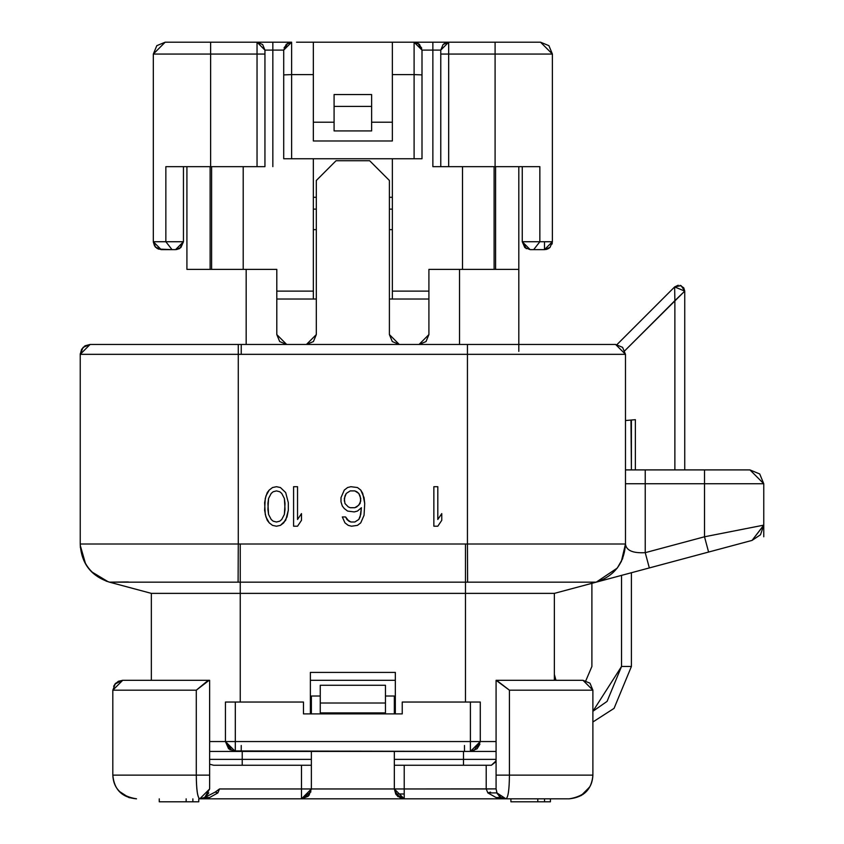 <?xml version="1.0" encoding="UTF-8"?>
<svg xmlns="http://www.w3.org/2000/svg" width="844" height="844" viewBox="0 0 844 844"><rect width="100%" height="100%" fill="white"/><g stroke="black" fill="none" stroke-linecap="round" stroke-linejoin="round"><path stroke-width="1.27" d="M235.307 742.414L235.307 741.549L470.403 741.549L470.403 702.039L480.278 702.039L402.24 702.039L470.403 702.039L470.403 751.424L496.082 751.424L209.628 751.424L235.307 751.424L228.587 748.776L225.432 741.549L209.628 741.549L225.211 741.549M465.466 702.039L465.466 593.374L240.245 593.374L240.245 702.039L240.245 593.374L465.466 593.374L465.466 702.039M310.381 672.404L395.33 672.404L395.33 713.887L395.33 672.404L310.381 672.404L310.381 713.887L310.381 672.404M470.403 741.549L235.307 741.549L235.307 751.424L225.432 741.549L235.307 741.549L235.307 702.039L303.471 702.039L225.432 702.039L235.307 702.039L235.307 741.549L225.432 741.549L225.432 702.039L225.432 741.549L232.269 750.928L470.403 751.424L473.748 750.843L480.278 741.549L480.278 702.039L480.278 741.549L477.124 748.776L470.403 751.424L470.403 741.549L496.082 741.549L480.278 741.549L470.403 751.424L473.716 750.854M554.36 680.306L554.36 593.374L465.466 593.374L554.36 593.374L554.36 680.306M479.93 744.134L477.082 748.818M495.586 166.658L495.586 269.384L495.586 166.658M518.807 269.384L518.807 166.658L518.807 269.384L459.537 269.384L518.807 269.384L518.807 351.378L518.807 269.384M428.91 269.384L459.537 269.384L459.537 344.457L459.537 269.384L428.91 269.384L428.91 334.583L428.91 269.384M186.914 269.384L276.8 269.384L276.8 334.583L279.691 341.567L286.675 344.457L276.8 334.583L276.8 269.384L246.174 269.384L246.174 344.457L246.174 269.384L186.914 269.384L186.914 166.658L186.914 269.384M419.035 344.457L426.02 341.567L428.91 334.583L419.035 344.457M389.401 334.583L392.302 341.567L399.286 344.457L389.401 334.583L389.401 180.489L369.651 160.729L389.401 180.489L389.401 334.583M316.31 180.489L336.06 160.729L369.651 160.729L336.06 160.729L316.31 180.489L316.31 334.583L306.435 344.457L313.419 341.567L316.31 334.583L316.31 180.489M210.124 166.658L210.124 269.384L210.124 166.658M241.236 745.495L241.236 751.424M464.474 745.495L464.474 751.424M303.471 713.887L402.24 713.887L303.471 713.887L303.471 702.039L303.471 713.887M645.238 552.672L649.331 567.938L708.591 552.05L704.508 536.784L708.591 552.05L752.057 540.403L760.507 534.758L763.767 525.137L752.057 540.403L649.331 567.938L645.238 552.672L704.508 536.784L704.508 483.739L704.508 536.784L763.767 525.137L704.508 536.784L645.238 552.672L645.238 483.739L704.508 483.739L645.238 483.739L645.238 469.908L704.508 469.908L704.508 483.739L763.767 483.739L763.767 525.137L763.767 483.739L704.508 483.739L704.508 469.908L749.947 469.908L759.716 473.959L763.767 483.739L749.947 469.908L645.238 469.908L645.238 552.672C632.757 553.337 626.164 550.446 625.478 544L625.478 354.332L615.603 344.457L90.108 344.457L615.603 344.457L622.587 347.348L625.478 354.343L625.478 544L621.279 561.735L625.478 544.454M576.842 344.457L602.732 344.457M241.236 344.457L241.236 354.163M102.979 344.457L133.5 344.457M576.874 344.457L572.211 344.457M703.674 553.369L623.431 574.869M622.735 558.485L617.312 568.054L596.202 582.17L554.36 593.374L596.486 582.096M596.961 581.959L648.392 568.181M763.767 525.327L752.057 540.403L733.774 545.308M761.256 525.622L743.912 529.04M599.62 581.252L646.694 568.634M554.36 593.374L596.202 582.17C614.464 575.967 624.222 563.243 625.478 544C624.222 563.243 614.453 575.967 596.191 582.17L465.466 582.17L465.466 593.374L465.466 582.17L596.191 582.17C614.453 575.967 624.222 563.243 625.478 544L467.439 544L467.608 582.17L467.439 544L625.478 544M467.439 354.332L467.439 544L467.439 354.332L625.478 354.332L467.439 354.332L467.439 344.457L467.439 354.332L238.272 354.332L467.439 354.332M615.603 344.457L467.439 344.457M238.272 344.457L238.272 544L467.439 544L465.466 544L465.466 582.17L465.466 544L240.245 544L240.245 582.17L465.466 582.17L240.245 582.17L240.245 593.374L240.245 582.17L109.52 582.17L151.35 593.374L240.245 593.374L151.35 593.374L109.509 582.17L238.103 582.17L238.272 544L80.233 544C81.488 563.243 91.257 575.967 109.52 582.17C91.257 575.967 81.488 563.243 80.233 544L238.272 544L238.272 354.332L80.233 354.332L80.233 544L80.233 354.332L238.272 354.332L238.272 344.457L90.108 344.457L80.233 354.332L83.123 347.348L90.108 344.457L85.202 345.766L81.625 349.279L80.233 354.332M433.858 526.213L433.858 486.703L437.804 486.703L437.804 519.482L441.76 513.606L441.76 520.326L437.804 526.213L433.858 526.213L437.804 526.213L441.76 520.326L441.76 513.606L437.804 519.482L437.804 486.703L433.858 486.703L433.858 526.213M361.411 507.719L360.103 516.961L358.784 519.482L354.828 522.003L350.882 522.003L348.91 521.17L350.882 522.003L354.828 522.003L358.784 519.482L360.757 514.439L361.411 507.719L357.466 511.074L354.174 511.918L347.591 511.074L344.299 508.552L347.591 511.074L354.174 511.918L357.466 511.074L361.411 507.719L360.757 514.439L358.784 519.482L354.828 522.003L350.882 522.003L346.926 519.482L345.607 516.961L342.316 516.961L344.953 522.847L348.245 525.369L351.537 526.213L357.466 525.369L360.757 522.847L364.049 515.283L364.713 503.509L362.73 493.423L360.757 490.058L357.466 487.537L350.882 486.703L347.591 487.537L344.299 490.058L340.997 497.633L340.997 501.832L342.316 506.031L344.299 508.552L342.316 506.031L340.997 501.832L340.997 497.633L344.299 490.058L347.591 487.537L350.882 486.703L357.466 487.537L360.757 490.058L364.049 497.633L364.713 503.509L364.049 515.283L360.757 522.847L357.466 525.369L351.537 526.213L348.245 525.369L344.953 522.847L342.316 516.961L345.607 516.961L348.91 521.17L346.926 519.482M344.299 500.988L344.953 495.945L346.272 493.423L350.218 490.902L354.828 490.902L356.812 491.746L358.784 493.423L360.757 498.466L360.103 503.509L356.812 506.875L354.828 507.719L350.218 507.719L348.245 506.875L344.953 503.509L344.299 498.466L346.272 493.423L350.218 490.902L354.828 490.902L358.784 493.423L360.757 498.466L360.103 503.509L356.812 506.875L354.828 507.719L350.218 507.719L348.245 506.875L344.953 503.509L348.245 506.875L350.218 507.719L354.828 507.719L358.784 505.197L360.757 500.988L360.103 495.945L358.784 493.423L354.828 490.902L350.218 490.902L346.272 493.423L344.953 495.945L344.299 500.988M293.585 526.213L297.542 526.213L301.487 520.326L301.487 513.606L297.542 519.482L297.542 486.703L293.585 486.703L293.585 526.213L293.585 486.703L297.542 486.703L297.542 519.482L301.487 513.606L301.487 520.326L297.542 526.213L293.585 526.213M288.321 502.676L285.683 492.579L280.419 487.537L276.463 486.703L272.517 487.537L269.225 490.058L265.934 495.945L264.615 502.676L265.269 514.439L267.253 520.326L269.225 522.847L272.517 525.369L276.463 526.213L280.419 525.369L285.683 520.326L288.321 510.24L288.321 502.676L288.321 510.24L287.002 516.961L283.711 522.847L280.419 525.369L276.463 526.213L272.517 525.369L269.225 522.847L265.934 516.961L264.615 510.24L265.269 498.466L267.253 492.579L269.225 490.058L272.517 487.537L276.463 486.703L280.419 487.537L285.683 492.579L288.321 502.676M284.365 514.439L281.738 519.482L279.765 521.17L276.463 522.003L273.171 521.17L271.198 519.482L268.561 514.439L267.907 509.396L268.561 498.466L271.198 493.423L273.171 491.746L276.463 490.902L279.765 491.746L281.738 493.423L284.365 498.466L285.029 503.509L284.365 514.439L285.029 509.396L284.365 514.439L281.738 519.482L279.765 521.17L276.463 522.003L273.171 521.17L271.198 519.482L268.561 514.439L267.907 509.396L268.561 498.466L271.198 493.423L273.171 491.746L276.463 490.902L279.765 491.746L281.738 493.423L284.365 498.466L285.029 509.396L284.365 498.466L281.738 493.423L279.765 491.746L276.463 490.902L273.171 491.746L271.198 493.423L268.561 498.466L267.907 503.509L268.561 514.439L271.198 519.482L273.171 521.17L276.463 522.003L279.765 521.17L281.738 519.482L284.365 514.439M109.52 582.17C91.257 575.967 81.488 563.243 80.233 544L80.233 544C81.488 563.243 91.257 575.967 109.509 582.17C91.036 576.135 81.277 563.412 80.233 544L80.391 547.629M86.51 565.385L86.89 565.955M106.059 581.073L106.84 581.347M151.35 680.306L151.35 593.374L151.35 680.306M80.233 354.269L80.243 353.731M84.337 346.325L85.202 345.766M108.19 581.79L91.711 571.852M91.68 571.821L90.793 570.903M86.267 565.005L85.592 563.876M85.571 563.845L80.254 545.382M109.773 582.138L128.309 581.97M225.432 741.591L230.169 749.978M402.24 702.039L402.24 713.887L402.24 702.039M240.245 582.17L240.245 544L238.272 544L238.103 582.17L240.245 582.17M645.238 483.739L625.478 483.739L645.238 483.739M645.238 469.908L625.478 469.908L645.238 469.908L625.478 469.908L625.478 483.739M724.827 547.703L704.202 553.231M704.487 553.158L723.445 548.072M554.36 674.377L555.953 680.306L554.36 674.377M585.831 680.718L591.897 666.475L585.831 680.718M592.889 711.292L621.532 666.475L621.532 575.386L621.532 666.475L607.068 701.396L592.889 711.292M591.897 583.32L591.897 666.475L591.897 583.32M674.873 300.654L684.748 291.117L681.087 285.641L674.63 286.928L617.006 344.563L674.63 286.928L674.873 300.654L674.63 286.928L681.087 285.641L684.748 291.117L684.748 469.908L684.748 291.117L624.803 350.735L674.873 300.654L674.873 469.908L674.873 300.654L624.803 350.735M683.904 291.94L684.748 291.117L674.63 286.928L678.249 285.219M680.517 295.21L675.263 300.285M635.363 419.679L625.478 420.544L635.363 419.679L635.363 469.908L635.363 419.679M630.974 420.059L631.407 469.908L631.407 420.027L625.478 420.544M631.407 572.738L631.407 666.475L621.532 666.475L631.407 666.475L631.407 572.738M629.445 420.196L630.088 420.143M592.889 721.989L614.052 708.38L631.407 666.475L614.052 708.38L592.889 721.989M311.373 699.887L311.373 696.015L320.256 696.015L311.373 696.015L311.373 699.887L310.381 699.887L311.373 699.887L311.373 713.887L311.373 699.887M320.256 685.265L385.455 685.265L320.256 685.265L320.256 703.02L385.455 703.02L385.455 685.265L385.455 712.895L385.455 703.02L320.256 703.02L320.256 685.265L320.256 696.015M385.455 696.015L394.338 696.015L394.338 699.887L395.33 699.887L394.338 699.887L394.338 696.015L385.455 696.015L385.455 685.265M395.33 680.306L310.381 680.306L395.33 680.306M311.373 765.255L311.373 788.961L308.187 796.23L301.487 798.835L308.967 795.417L311.373 788.961L301.487 788.961L301.487 765.255L301.487 788.961L311.373 788.961L311.373 765.255L213.637 765.255L209.628 764.2L213.637 765.255L311.373 765.255L311.373 759.378L242.228 759.378L242.228 765.255L242.228 759.378L209.628 759.378L242.228 759.378L242.228 751.424L242.228 759.378L311.373 759.378L311.373 751.424L311.373 788.961L394.338 788.961L394.338 751.424L394.338 759.378L463.483 759.378L463.483 751.424L463.483 759.378L496.082 759.378L394.338 759.378L394.338 788.961L394.338 765.255L394.338 788.961L311.373 788.961L301.487 798.835L404.223 798.835L397.524 796.23L394.338 788.961L404.223 788.961L404.223 765.255L394.338 765.255L491.377 765.255L404.223 765.255L404.223 788.961L394.338 788.961L396.427 795.016M394.338 713.887L394.338 699.887L394.338 713.887M320.256 712.895L320.256 703.02L320.256 712.895L385.455 712.895L320.256 712.895M398.136 796.736L394.348 789.172M463.483 765.255L463.483 759.378L463.483 765.255M301.667 798.835L310.93 791.872M496.968 793.054L501.019 797.517L505.957 798.835L496.082 797.517L487.864 792.917L486.207 788.961L486.207 765.255L486.207 788.961L404.223 788.961L404.223 798.835L394.338 788.961L395.773 794.088L404.223 798.835L404.223 788.961L496.082 788.876L496.082 680.306L583.004 680.306L589.988 683.197L592.889 690.181L509.417 690.181L509.417 775.13L592.889 775.13L592.889 690.181L592.889 775.13L509.417 775.13C509.301 789.741 508.151 797.643 505.957 798.835L569.183 798.835C584.407 796.377 592.309 788.475 592.889 775.13C591.771 789.414 583.869 797.316 569.183 798.835L213.669 798.835M202.813 798.35L209.628 797.517L204.691 797.517L209.628 797.517L217.857 792.917L215.167 792.105L204.691 797.517L209.628 788.961L204.849 797.422L199.754 798.835L204.691 797.517L215.167 792.105L219.503 788.961L217.847 792.917L209.628 797.517L199.754 798.835L301.487 798.835L301.487 788.961L301.487 798.835L199.754 798.835L301.487 798.835M490.543 792.105L487.864 792.917L496.905 792.906L499.511 796.441M486.608 765.255L491.377 765.255L495.46 762.079M495.787 761.161L491.377 765.255M496.082 761.098L496.082 759.326L495.808 761.13M209.628 762.501L209.628 764.126M219.503 788.961L301.487 788.961L219.503 788.961L215.167 792.105L217.847 792.917L219.503 788.961M404.223 793.982L395.667 793.982L404.223 793.982M505.872 798.835L504.986 798.793M497.063 793.244L496.082 788.876L496.916 792.917L505.957 798.835L404.223 798.835L505.957 798.835L500.882 797.432L496.905 792.906M509.248 782.894L509.417 776.522M589.713 786.977L581.031 795.66L586.622 791.187M122.707 680.306L112.822 690.181L196.293 690.181L196.293 775.13L112.822 775.13C113.402 788.475 121.304 796.377 136.528 798.835C122.032 797.527 114.13 789.625 112.822 775.13L196.293 775.13C196.42 789.731 197.57 797.633 199.754 798.835C197.528 797.612 196.367 789.71 196.293 775.13L196.293 690.181L112.822 690.181L112.822 775.13L112.822 690.181L115.438 683.492L122.707 680.306L209.628 680.306L209.628 788.961L209.628 775.13L196.293 775.13L209.628 775.13L209.628 680.306L122.707 680.306L118.371 681.298M119.204 791.313L128.889 797.569L136.528 798.835M206.769 795.913L204.712 797.506M204.406 797.675L203.204 798.213M206.21 796.43L207.086 795.565M505.092 798.793L505.957 798.835C508.162 797.559 509.322 789.657 509.417 775.13L496.082 775.13L496.082 788.876L486.207 788.961L487.864 792.917L496.082 797.517L505.957 798.835L461.51 798.835M159.252 801.8L159.252 798.835L159.252 801.8L186.155 801.8L186.155 798.835L186.155 801.8L192.875 801.8L192.875 798.835L192.875 801.8L198.762 801.8L198.762 798.835L198.762 801.8L159.252 801.8M510.905 801.8L510.905 798.835L510.905 801.8L537.797 801.8L537.797 798.835L537.797 801.8L544.528 801.8L544.528 798.835L544.528 801.8L550.415 801.8L550.415 798.835L550.415 801.8L510.905 801.8M583.004 794.404L589.967 786.534M496.082 680.306L496.082 775.13L509.417 775.13L509.417 690.181L496.082 680.306L502.096 680.306M118.508 681.192L114.858 684.178M114.9 684.125L122.464 680.306M203.615 680.306L209.628 680.306M209.628 681.941L209.628 759.326M217.847 792.917L215.167 792.105M497.475 794.014L496.989 793.096M503.53 798.529L501.019 797.517L496.082 797.517L501.431 797.738M496.916 792.917L487.864 792.917M208.806 792.917L204.353 797.696M209.628 797.517L204.691 797.517L199.754 798.835L209.628 788.961M207.708 775.13L209.628 775.13M202.75 798.371L200.629 798.793M555.953 680.306L496.567 680.306L509.417 690.181L581.031 690.181M113.623 686.277L115.681 683.197M209.143 680.306L196.293 690.181L207.635 680.791M592.889 690.181L583.004 680.306M392.365 122.211L371.624 122.211L392.365 122.211M371.624 130.925L334.087 130.925L334.087 94.549L334.087 130.925L371.624 130.925L371.624 106.407L334.087 106.407L371.624 106.407L371.624 130.925M334.087 122.211L313.346 122.211L334.087 122.211M316.31 299.019L276.8 299.019L316.31 299.019M313.346 197.285L316.31 197.285L313.346 197.285M313.346 291.117L313.346 299.019L313.346 291.117L276.8 291.117L313.346 291.117L313.346 158.756L313.346 291.117M313.346 42.2L313.346 140.98L313.346 42.2L392.365 42.2L313.346 42.2M371.624 94.549L371.624 106.407L371.624 94.549L334.087 94.549L371.624 94.549M392.365 140.98L392.365 42.2L540.529 42.2L392.365 42.2L392.365 140.98L313.346 140.98L392.365 140.98M392.365 299.019L392.365 158.756L392.365 299.019L389.401 299.019L428.91 299.019L392.365 299.019M389.401 197.285L392.365 197.285L389.401 197.285M316.31 229.663L313.346 229.663L316.31 229.663M313.346 209.133L316.31 209.133L313.346 209.133M161.225 54.058L210.62 54.058L210.62 42.2L165.181 42.2L153.323 54.058L156.794 45.671L165.181 42.2L291.613 42.2L291.613 74.61L313.346 74.61L291.613 74.61L291.613 158.756L414.098 158.756L414.098 74.61L392.365 74.61L414.098 74.61L414.098 42.2L419.447 44.289L422 50.102L417.959 43.202M528.871 166.658L432.866 166.658L432.866 50.102L422 50.102L422 158.756L422 74.884L414.098 74.61L414.098 158.756L422 158.756L291.613 158.756L291.613 74.61L283.711 74.884L283.711 50.102L283.711 74.884L291.613 74.61L291.613 42.2L283.711 50.102L272.844 50.102L272.844 166.658L272.844 42.2L210.62 42.2L210.62 54.058L257.04 54.058L257.04 42.2L262.632 44.51L264.942 50.102L283.711 50.102L286.264 44.289L291.613 42.2L272.844 42.2L272.844 50.102L264.942 50.102L257.04 42.2L272.844 42.2L257.04 42.2L257.04 54.058L153.323 54.058L153.323 241.732L153.323 54.058L153.323 241.732L165.857 241.732L165.857 166.658L210.62 166.658L165.857 166.658L165.857 241.732L183.454 241.732L183.454 166.658L183.454 241.732L179.719 248.442M243.209 166.658L243.209 269.384L243.209 166.658M389.401 209.133L392.365 209.133L389.401 209.133M389.401 229.663L392.365 229.663L389.401 229.663M428.91 291.117L392.365 291.117L428.91 291.117M462.501 269.384L462.501 166.658L462.501 269.384M251.132 42.2L222.468 42.2L251.132 42.2M211.601 166.658L211.601 269.384L211.601 166.658M283.711 50.081L287.698 43.234M288.026 43.065L284.069 47.749M422 50.102L414.098 42.2L414.098 74.61L422 74.884L422 50.102L432.866 50.102L432.866 42.2L432.866 50.102L440.768 50.102L443.079 44.51L448.67 42.2L443.079 44.51L440.768 50.102L432.866 50.102L432.866 166.658L440.768 166.658L440.768 50.102L440.768 54.058L495.09 54.058L495.09 42.2L495.09 54.058L552.387 54.058L540.529 42.2L548.916 45.671L552.387 54.058L448.67 54.058L448.67 42.2L448.67 166.658L495.09 166.658L495.09 54.058L495.09 166.658L539.854 166.658L539.854 241.732L552.387 241.732L552.387 54.058L552.387 241.732L539.854 241.732L539.854 166.658M417.516 42.981L421.747 48.119M444.039 43.698L448.67 42.2L440.768 50.102M494.109 166.658L494.109 269.384M409.182 42.2L380.517 42.2L409.182 42.2M380.517 42.2L375.548 42.2M483.243 42.2L454.578 42.2M325.193 42.2L296.529 42.2M291.613 158.756L283.711 158.756L291.613 158.756M283.711 74.884L283.711 158.756L283.711 74.884M264.942 166.658L210.62 166.658L210.62 54.058L210.62 166.658L257.04 166.658L257.04 54.058L264.942 54.058L264.942 50.102L264.942 166.658L264.942 54.058L257.04 54.058L257.04 166.658L264.942 166.658M526.107 248.516L522.257 241.732L530.159 249.634L524.81 247.545L522.257 241.732L522.257 166.658L522.257 241.732L539.854 241.732L533.682 249.634L544.486 249.634L552.387 241.732L550.077 247.324L544.486 249.634L533.682 249.634L539.854 241.732L522.257 241.732L539.854 241.732M440.768 166.658L448.67 166.658L448.67 54.058L440.768 54.058L440.768 166.658M175.626 249.634L183.454 241.732L153.323 241.732L161.225 249.634L155.644 247.324L153.323 241.732M179.139 248.769L175.552 249.634L183.454 241.732L180.901 247.545L175.552 249.634L172.028 249.634L165.857 241.732L172.028 249.634L175.552 249.634M158.261 249.054L172.028 249.634L161.225 249.634L156.878 248.326M550.077 247.313L552.387 241.732L550.014 247.376M526.434 248.695L522.257 241.795M544.486 241.732L544.486 249.634L548.832 248.326M530.159 249.634L533.682 249.634M179.825 248.379L176.47 249.581M547.45 249.054L544.644 249.634M647.179 568.508L642.917 569.647M763.767 483.739L763.767 536.784M596.18 582.17L598.217 581.632M620.635 575.619L603.639 580.176M235.307 751.424L232.248 750.938M225.432 741.549L225.432 702.039M684.748 291.085L683.745 287.825L680.053 285.325M684.748 291.117L684.748 469.908M404.223 798.835L400.826 798.234L395.699 793.951M311.373 788.961L308.915 795.481M498.867 795.829L500.555 797.221M505.957 798.835L503.625 798.561M199.754 798.835L202.085 798.561M291.613 42.2L272.844 42.2M432.866 42.2L448.67 42.2M161.225 249.634L155.296 246.954M154.579 246.005L153.334 241.996M545.794 249.518L546.606 249.339M548.167 248.727L549.676 247.693M552.029 244.095L552.293 242.924"/></g></svg>

